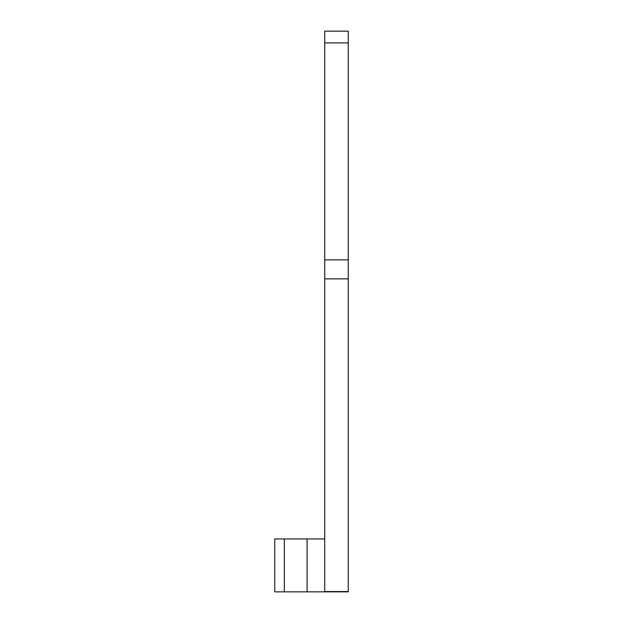 <?xml version="1.0" encoding="UTF-8"?>
<svg xmlns="http://www.w3.org/2000/svg" width="623" height="623" viewBox="0 0 623 623"><rect width="100%" height="100%" fill="white"/><g stroke="black" fill="none" stroke-linecap="round" stroke-linejoin="round"><path stroke-width="0.93" d="M348.249 278.863L348.249 259.869L324.731 259.869L324.731 278.863L348.249 278.863L348.249 591.85L324.731 591.85L324.731 278.863M324.731 259.869L324.731 31.15L348.249 31.15L348.249 259.869M324.731 591.554L348.249 591.554M284.345 591.85L284.345 538.934L274.751 538.934L274.751 591.85L324.731 591.85M284.345 538.934L324.731 538.934M307.092 591.85L307.092 538.934M324.731 42.909L348.249 42.909"/></g></svg>
